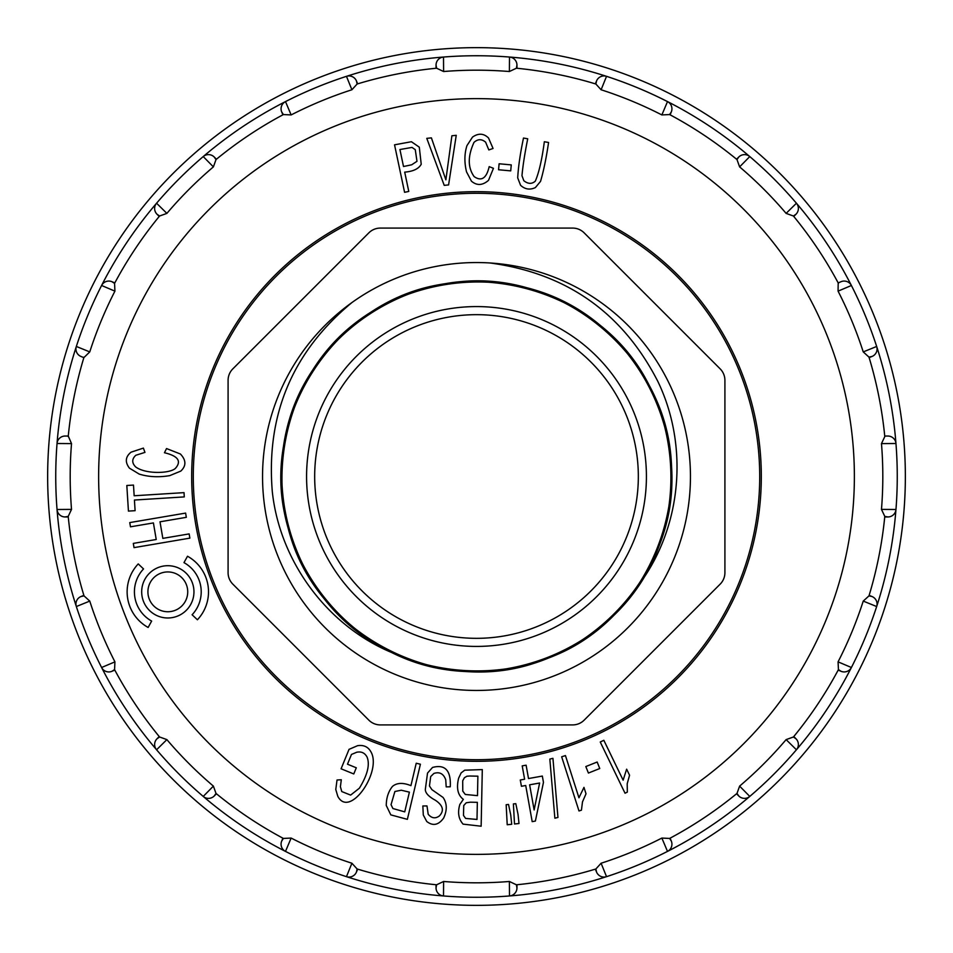 <?xml version="1.0" encoding="UTF-8"?>
<svg xmlns="http://www.w3.org/2000/svg" width="953" height="953" viewBox="0 0 953 953"><rect width="100%" height="100%" fill="white"/><g stroke="black" fill="none" stroke-linecap="round" stroke-linejoin="round"><path stroke-width="1.43" d="M440.905 284.637A195.139 195.139 0 0 0 367.274 314.788M476.5 306.58A169.92 169.92 0 0 1 623.655 561.46A169.92 169.92 0 0 1 329.345 561.46A169.92 169.92 0 0 1 476.5 306.58M476.5 193.292A283.208 283.208 0 0 1 721.766 618.104A283.208 283.208 0 0 1 231.234 618.104A283.208 283.208 0 0 1 476.5 193.292M690.448 476.5A213.948 213.948 0 0 1 369.526 661.787A213.948 213.948 0 0 1 369.526 291.213A213.948 213.948 0 0 1 690.448 476.5M720.17 368.871L584.129 232.83A16.177 16.177 0 0 0 572.693 228.089L380.307 228.089A16.177 16.177 0 0 0 368.871 232.83L232.83 368.871A16.177 16.177 0 0 0 228.089 380.307L228.089 572.693A16.177 16.177 0 0 0 232.83 584.129L368.871 720.17A16.177 16.177 0 0 0 380.307 724.911L572.693 724.911A16.177 16.177 0 0 0 584.129 720.17L720.17 584.129A16.177 16.177 0 0 0 724.911 572.693L724.911 380.307A16.177 16.177 0 0 0 720.17 368.871M352.014 302.494C292.476 351.776 265.899 414.817 272.308 491.641C279.825 562.508 329.023 628.42 395.971 654.246A195.139 195.139 0 0 0 638.891 584.713C682.098 527.045 688.852 445.527 657.773 381.283C622.559 312.727 566.642 273.285 490.033 262.98M603.106 327.999C519.635 253.01 375.947 272.344 315.336 366.464C249.674 457.38 284.28 598.365 384.297 648.493C481.599 704.088 618.271 654.58 657.356 549.81C702.278 447.231 638.379 316.444 530.082 288.854C423.406 255.082 299.992 332.68 284.208 443.264C261.956 552.835 352.407 667.422 463.98 671.246C575.207 681.74 679.644 579.436 671.46 468.149C670.126 356.529 557.1 263.469 447.374 283.541C336.623 296.693 256.023 419.177 287.758 526.056C312.596 634.734 443.062 701.861 545.938 658.868C651.352 622.488 704.1 485.816 650.411 387.99C602.904 287.044 461.586 249.233 369.931 313.025C274.619 371.134 252.128 515.466 325.342 599.925C393.386 688.471 539.076 695.44 615.352 613.613C696.131 536.42 687.518 391.016 598.007 323.794C512.535 251.735 369.085 275.774 311.702 371.992C249.198 464.754 288.354 604.631 390.182 651.518C489.175 703.731 623.893 649.946 659.726 543.639C701.039 439.547 633.28 311.512 523.697 287.151C415.699 257.227 295.787 338.172 283.196 449.792C265.029 560.435 358.173 670.9 470.568 671.555C582.605 677.75 682.372 573.468 671.067 461.574C665.206 349.441 551.025 261.491 440.905 284.637C329.964 302.506 254.796 425.276 289.521 532.37C319.219 640.833 449.149 702.397 551.99 656.45C656.736 615.257 704.017 479.657 647.373 382.236C595.16 282.422 455.415 249.96 364.558 316.658C270.795 379.234 253.581 521.708 329.512 604.857C401.666 691.378 545.33 693.308 619.807 608.955C698.132 528.045 684.683 384.821 592.909 319.886C504.173 250.639 363.033 279.324 308.355 377.459C248.971 473.01 292.607 610.444 395.971 654.246M761.316 476.5A284.816 284.816 0 0 0 334.086 229.84A284.816 284.816 0 0 0 334.086 723.16A284.816 284.816 0 0 0 761.316 476.5M83.852 595.351L80.934 596.554L84.019 595.875A410.243 410.243 0 0 1 68.211 516.407L65.102 516.955L68.259 516.955M159.222 736.562L156.995 738.789L159.58 736.991A410.243 410.243 0 0 1 114.563 669.614L111.906 671.317L114.813 670.102M282.898 838.187L281.683 841.094L283.386 838.437A410.243 410.243 0 0 1 216.009 793.42L214.211 796.005L216.438 793.778M436.045 884.741L436.045 887.898L436.593 884.789A410.243 410.243 0 0 1 357.125 868.981L356.446 872.066L357.649 869.148M595.351 869.148L596.554 872.066L595.875 868.981A410.243 410.243 0 0 1 516.407 884.789L516.955 887.898L516.955 884.741M736.562 793.778L738.789 796.005L736.991 793.42A410.243 410.243 0 0 1 669.614 838.437L671.317 841.094L670.102 838.187M838.187 670.102L841.094 671.317L838.437 669.614A410.243 410.243 0 0 1 793.42 736.991L796.005 738.789L793.778 736.562M884.741 516.955L887.898 516.955L884.789 516.407A410.243 410.243 0 0 1 868.981 595.875L872.066 596.554L869.148 595.351M868.981 357.125L863.239 351.907L876.665 346.463A8.089 8.089 0 0 1 872.066 356.446L868.981 357.125A410.243 410.243 0 0 1 884.789 436.593L884.741 436.045A410.243 410.243 0 0 0 869.148 357.649L872.066 356.446A8.089 8.089 0 0 0 876.665 346.463A420.761 420.761 0 0 0 851.398 285.495L838.068 291.142L838.187 282.898L841.094 281.683L838.187 282.898M884.741 436.045L887.898 436.045L884.741 436.045M793.778 216.438L796.005 214.211L793.42 216.009A410.243 410.243 0 0 1 838.437 283.386M670.102 114.813L671.317 111.906L669.614 114.563A410.243 410.243 0 0 1 736.991 159.58L738.789 156.995L736.562 159.222M516.955 68.259L516.955 65.102L516.407 68.211A410.243 410.243 0 0 1 595.875 84.019L596.554 80.934L595.351 83.852M357.649 83.852L356.446 80.934L357.125 84.019A410.243 410.243 0 0 1 436.593 68.211L436.045 65.102L436.045 68.259M216.438 159.222L214.211 156.995L216.009 159.58A410.243 410.243 0 0 1 283.386 114.563L281.683 111.906L282.898 114.813M114.813 282.898L111.906 281.683L114.563 283.386A410.243 410.243 0 0 1 159.58 216.009L156.995 214.211L159.222 216.438M71.523 509.39L57.037 509.498A420.761 420.761 0 0 1 57.037 443.502L71.523 443.61A406.312 406.312 0 0 0 71.523 509.39L68.211 516.407M68.259 436.045L65.102 436.045L68.259 436.045L71.523 443.61M84.019 595.875L89.761 601.093A406.312 406.312 0 0 0 114.932 661.858L101.602 667.505A420.761 420.761 0 0 1 57.037 509.498A8.089 8.089 0 0 0 65.102 516.955A8.089 8.089 0 0 1 57.037 509.498A420.761 420.761 0 0 1 55.739 476.5M65.102 436.045A8.089 8.089 0 0 0 57.037 443.502A8.089 8.089 0 0 1 65.102 436.045M114.563 283.386L114.932 291.142A406.312 406.312 0 0 0 89.761 351.907L83.852 357.649L80.934 356.446L83.852 357.649M884.789 516.407L881.477 509.39A406.312 406.312 0 0 0 881.477 443.61L884.789 436.593M863.239 351.907A406.312 406.312 0 0 0 838.068 291.142M793.42 216.009L786.118 213.389A406.312 406.312 0 0 0 739.611 166.882L736.991 159.58M669.614 114.563L661.858 114.932A406.312 406.312 0 0 0 601.093 89.761L595.875 84.019A410.243 410.243 0 0 0 516.407 68.211L509.39 71.523A406.312 406.312 0 0 0 443.61 71.523L436.593 68.211M357.125 84.019L351.907 89.761A406.312 406.312 0 0 0 291.142 114.932L283.386 114.563M216.009 159.58L213.389 166.882A406.312 406.312 0 0 0 166.882 213.389L159.58 216.009M68.211 436.593A410.243 410.243 0 0 1 84.019 357.125A410.243 410.243 0 0 0 68.211 436.593M114.932 661.858L114.563 669.614M159.58 736.991L166.882 739.611A406.312 406.312 0 0 0 213.389 786.118L216.009 793.42M283.386 838.437L291.142 838.068A406.312 406.312 0 0 0 351.907 863.239L357.125 868.981M436.593 884.789L443.61 881.477A406.312 406.312 0 0 0 509.39 881.477L516.407 884.789M595.875 868.981L601.093 863.239A406.312 406.312 0 0 0 661.858 838.068L669.614 838.437M736.991 793.42L739.611 786.118A406.312 406.312 0 0 0 786.118 739.611L793.42 736.991M838.437 669.614L838.068 661.858A406.312 406.312 0 0 0 863.239 601.093L868.981 595.875M443.61 71.523L443.502 57.037A420.761 420.761 0 0 1 509.498 57.037L509.39 71.523M509.498 57.037A8.089 8.089 0 0 1 516.955 65.102A8.089 8.089 0 0 0 509.498 57.037A420.761 420.761 0 0 1 667.505 101.602L661.858 114.932M443.502 57.037A8.089 8.089 0 0 0 436.045 65.102A8.089 8.089 0 0 1 443.502 57.037A420.761 420.761 0 0 0 285.495 101.602L291.142 114.932M351.907 89.761L346.463 76.335A420.761 420.761 0 0 0 285.495 101.602A8.089 8.089 0 0 0 281.683 111.906A8.089 8.089 0 0 1 285.495 101.602A420.761 420.761 0 0 0 156.566 203.227L166.882 213.389M356.446 80.934A8.089 8.089 0 0 0 346.463 76.335A8.089 8.089 0 0 1 356.446 80.934M213.389 166.882L203.227 156.566A420.761 420.761 0 0 0 156.566 203.227A8.089 8.089 0 0 0 156.995 214.211A8.089 8.089 0 0 1 156.566 203.227A420.761 420.761 0 0 0 76.335 346.463L89.761 351.907M214.211 156.995A8.089 8.089 0 0 0 203.227 156.566A8.089 8.089 0 0 1 214.211 156.995M114.932 291.142L101.602 285.495A8.089 8.089 0 0 1 111.906 281.683A8.089 8.089 0 0 0 101.602 285.495M76.335 346.463A8.089 8.089 0 0 0 80.934 356.446A8.089 8.089 0 0 1 76.335 346.463A420.761 420.761 0 0 0 57.037 443.502M89.761 601.093L76.335 606.537A8.089 8.089 0 0 1 80.934 596.554A8.089 8.089 0 0 0 76.335 606.537M101.602 667.505A8.089 8.089 0 0 0 111.906 671.317A8.089 8.089 0 0 1 101.602 667.505A420.761 420.761 0 0 0 203.227 796.434L213.389 786.118M166.882 739.611L156.566 749.773A8.089 8.089 0 0 1 156.995 738.789A8.089 8.089 0 0 0 156.566 749.773M203.227 796.434A8.089 8.089 0 0 0 214.211 796.005A8.089 8.089 0 0 1 203.227 796.434A420.761 420.761 0 0 0 346.463 876.665L351.907 863.239M291.142 838.068L285.495 851.398A8.089 8.089 0 0 1 281.683 841.094A8.089 8.089 0 0 0 285.495 851.398M346.463 876.665A8.089 8.089 0 0 0 356.446 872.066A8.089 8.089 0 0 1 346.463 876.665A420.761 420.761 0 0 0 509.498 895.963L509.39 881.477M443.61 881.477L443.502 895.963A8.089 8.089 0 0 1 436.045 887.898A8.089 8.089 0 0 0 443.502 895.963M509.498 895.963A8.089 8.089 0 0 0 516.955 887.898A8.089 8.089 0 0 1 509.498 895.963A420.761 420.761 0 0 0 667.505 851.398L661.858 838.068M601.093 863.239L606.537 876.665A420.761 420.761 0 0 0 667.505 851.398A8.089 8.089 0 0 0 671.317 841.094A8.089 8.089 0 0 1 667.505 851.398A420.761 420.761 0 0 0 796.434 749.773L786.118 739.611M596.554 872.066A8.089 8.089 0 0 0 606.537 876.665A8.089 8.089 0 0 1 596.554 872.066M739.611 786.118L749.773 796.434A8.089 8.089 0 0 1 738.789 796.005A8.089 8.089 0 0 0 749.773 796.434M796.434 749.773A8.089 8.089 0 0 0 796.005 738.789A8.089 8.089 0 0 1 796.434 749.773A420.761 420.761 0 0 0 876.665 606.537L863.239 601.093M838.068 661.858L851.398 667.505A8.089 8.089 0 0 1 841.094 671.317A8.089 8.089 0 0 0 851.398 667.505M876.665 606.537A8.089 8.089 0 0 0 872.066 596.554A8.089 8.089 0 0 1 876.665 606.537A420.761 420.761 0 0 0 895.963 443.502L881.477 443.61M881.477 509.39L895.963 509.498A8.089 8.089 0 0 1 887.898 516.955A8.089 8.089 0 0 0 895.963 509.498M895.963 443.502A8.089 8.089 0 0 0 887.898 436.045A8.089 8.089 0 0 1 895.963 443.502A420.761 420.761 0 0 0 876.665 346.463M851.398 285.495A8.089 8.089 0 0 0 841.094 281.683A8.089 8.089 0 0 1 851.398 285.495A420.761 420.761 0 0 0 749.773 156.566L739.611 166.882M786.118 213.389L796.434 203.227A8.089 8.089 0 0 1 796.005 214.211A8.089 8.089 0 0 0 796.434 203.227M749.773 156.566A8.089 8.089 0 0 0 738.789 156.995A8.089 8.089 0 0 1 749.773 156.566A420.761 420.761 0 0 0 606.537 76.335L601.093 89.761M671.317 111.906A8.089 8.089 0 0 0 667.505 101.602A8.089 8.089 0 0 1 671.317 111.906M606.537 76.335A8.089 8.089 0 0 0 596.554 80.934A8.089 8.089 0 0 1 606.537 76.335M47.65 476.5A428.85 428.85 0 0 1 690.925 105.104A428.85 428.85 0 0 1 690.925 847.896A428.85 428.85 0 0 1 47.65 476.5A428.85 428.85 0 0 1 690.925 105.104A428.85 428.85 0 0 1 690.925 847.896A428.85 428.85 0 0 1 47.65 476.5M143.534 568.929L138.233 563.914A40.693 40.693 0 0 0 148.132 627.455L151.658 621.07A33.391 33.391 0 0 1 143.534 568.929M134.433 500.039L184.286 496.906L184.024 492.641L134.159 495.763L133.491 485.077L126.82 485.494L128.429 511.094L135.1 510.677L134.433 500.039M166.537 448.553L164.452 452.746C177.997 455.951 181.701 461.109 175.555 468.209C170.575 473.522 145.869 474.546 135.624 466.899C131.728 462.884 131.8 459.012 135.814 455.272L144.951 452.389L143.391 448.101L131.037 452.187C125.379 456.785 124.843 462.098 129.429 468.149L139.198 474.082C148.537 476.976 158.734 477.489 169.777 475.618L180.772 471.104C186.371 465.886 186.24 460.192 180.403 454.009L166.537 448.553M134.028 547.63L189.861 538.135L189.147 533.906L162.832 538.374L160.009 521.803L186.323 517.324L185.609 513.095L129.763 522.589L130.49 526.818L153.409 522.923L156.232 539.505L133.301 543.401L134.028 547.63M193.959 591.849A26.148 26.148 0 0 0 154.743 569.203A26.148 26.148 0 0 0 154.743 614.482A26.148 26.148 0 0 0 193.959 591.849M187.729 591.849A19.918 19.918 0 0 0 157.864 574.599A19.918 19.918 0 0 0 157.864 609.086A19.918 19.918 0 0 0 187.729 591.849M187.515 556.242L183.977 562.627A33.391 33.391 0 0 1 192.101 614.768L197.414 619.772A40.693 40.693 0 0 0 187.515 556.242M353.777 773.955L356.303 767.796L347.488 764.199L351.478 754.442L356.708 752.251C361.401 751.274 364.868 752.906 367.108 757.159C370.05 764.651 367.477 774.992 359.4 788.179L350.633 795.1L341.77 791.562L340.4 786.725L341.305 779.757L337.028 780.007L335.778 789.513L337.803 796.327C349.525 818.603 381.224 772.812 371.456 752.822C368.656 747.081 364.022 744.698 357.566 745.687L349.036 749.356L341.091 768.797L353.777 773.955M401.261 790.216L409.397 792.146L404.739 811.861L392.91 808.537L391.04 804.666L394.899 791.502L401.261 790.216M407.372 819.342L420.404 764.223L416.223 763.234L410.934 785.641C403.024 782.461 396.865 782.711 392.469 786.416C388.383 791.49 386.322 797.84 386.263 805.464L390.813 814.886L407.372 819.342M411.696 164.786L403.512 166.513L399.926 149.526L412.018 147.417L415.27 149.669L416.985 161.295L411.696 164.786M394.542 144.82L404.584 192.315L408.777 191.434L404.703 172.124C413.185 171.457 418.689 168.824 421.226 164.25L419.296 147.167L411.41 141.723L394.542 144.82M446.183 786.892L450.281 786.785C451.079 770.512 445.158 764.068 432.531 767.451L427.528 773.086L425.312 789.513C425.395 793.087 428.755 796.672 435.378 800.258C443.074 805.464 444.396 810.693 439.369 815.947C435.378 818.877 431.649 818.317 428.195 814.267L426.992 805.94L422.846 805.964L423.299 815.018L426.741 821.474C432.924 826.287 438.559 825.131 443.657 818.019C447.302 810.133 447.1 803.272 443.05 797.435L431.923 789.668L429.458 785.975L430.685 776.564L433.889 773.443C439.571 771.585 443.526 773.705 445.742 779.792L446.183 786.892M426.789 138.352L444.229 185.358L448.589 184.918L456.237 135.326L451.889 135.767L445.873 179.831L431.399 137.875L426.789 138.352M470.341 802.188L477.346 802.331L477 819.449L465.624 818.424L463.48 815.434L463.742 805.535L466.255 802.771L470.341 802.188M469.817 776.016L477.882 776.183L477.489 795.648L465.29 794.457L462.777 791.121L462.693 780.841L464.397 777.731L466.899 776.23L469.817 776.016M481.146 826.215L482.301 769.595L464.719 770.179L461.121 772.919L458.643 778.136C456.225 788.083 457.785 795.159 463.337 799.353L459.846 804.451C457.464 812.504 458.548 819.068 463.087 824.131L481.146 826.215M493.451 168.312L489.187 166.644C486.471 178.342 481.456 181.666 474.141 176.603C467.709 167.633 467.661 156.221 473.998 142.366C477.858 138.912 481.73 138.852 485.625 142.188L488.829 149.931L493.058 148.477L488.532 138.006C483.731 133.289 478.394 132.991 472.509 137.101L466.946 145.63C464.385 153.719 464.242 162.463 466.529 171.874L471.437 181.165C476.845 185.799 482.54 185.525 488.508 180.343L493.451 168.312M499.11 163.773L498.562 169.753L510.713 170.873L511.261 164.893L499.11 163.773M510.748 815.053L508.533 804.451L506.162 804.701L507.21 824.75L511.713 824.274L510.748 815.053M518.027 814.291L515.811 803.677L513.393 803.939L514.501 823.988L519.004 823.511L518.027 814.291M534.133 809.943L529.63 784.807L539.612 783.021L534.133 809.943M528.51 778.541L526.116 765.188L522.208 765.89L524.603 779.232L520.29 780.007L521.422 786.285L525.722 785.51L532.191 821.641L535.383 821.069L543.46 782.342L542.328 776.064L528.51 778.541M548.571 142.485L544.342 141.735C542.019 159.365 539.017 172.493 535.324 181.141C531.893 184.203 528.057 184.06 523.828 180.713L521.97 175.697C522.863 165.786 524.781 153.481 527.724 138.793L523.495 138.042C520.231 153.564 518.301 166.835 517.705 177.866L520.576 185.287C525.02 189.385 529.963 190.135 535.407 187.562L540.554 181.356C543.651 170.766 546.319 157.817 548.571 142.485M557.958 817.436L552.943 758.326L549.833 759.1L554.872 818.21L557.958 817.436M565.451 755.586L561.662 756.789L578.983 810.955L581.437 810.181L582.486 801.89L586.012 793.789L583.963 787.381L578.947 797.78L565.451 755.586M599.759 768.523L597.162 762.019L585.821 766.557L588.418 773.05L599.759 768.523M603.833 740.29L600.247 742.018L625.025 793.218L627.336 792.098L627.205 783.735L629.564 775.23L626.633 769.178L623.131 780.173L603.833 740.29M638.331 476.5A161.831 161.831 0 0 0 395.59 336.349A161.831 161.831 0 0 0 395.59 616.651A161.831 161.831 0 0 0 638.331 476.5M854.376 476.5A377.876 377.876 0 0 0 287.568 149.252A377.876 377.876 0 0 0 287.568 803.748A377.876 377.876 0 0 0 854.376 476.5"/></g></svg>
